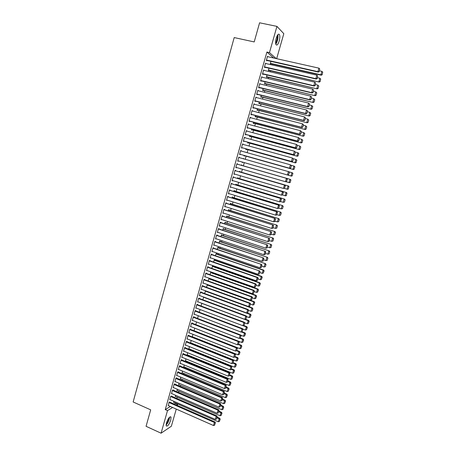 <?xml version="1.0" encoding="UTF-8"?>
<svg xmlns="http://www.w3.org/2000/svg" width="456" height="456" viewBox="0 0 456 456"><rect width="100%" height="100%" fill="white"/><g stroke="black" fill="none" stroke-linecap="round" stroke-linejoin="round"><path stroke-width="0.68" d="M166.469 422.906C168.19 418.283 169.7 416.334 171.006 417.046L170.778 420.079C169.073 424.678 167.563 426.628 166.24 425.932L166.469 422.906M276.245 38.139C277.396 34.662 278.462 33.459 279.431 34.536C280.024 35.956 279.944 38.133 279.18 41.068C278.035 44.534 276.974 45.731 275.994 44.659C275.401 43.257 275.487 41.086 276.245 38.139M174.272 404.113L175.531 403.024M176.831 398.487L177.219 397.142M178.552 392.473L178.906 391.242M180.274 386.449L180.593 385.326M182.001 380.407L182.292 379.398M183.734 374.353L183.99 373.458M185.467 368.283L185.695 367.502M187.211 362.201L187.399 361.534M188.955 356.102L189.109 355.549M190.705 349.986L190.825 349.547M192.455 343.858L192.546 343.539M210.946 279.203L211.037 278.89M212.707 273.036L212.844 272.568M214.48 266.851L214.656 266.23M216.247 260.655L216.475 259.874M218.025 254.442L218.293 253.507M219.809 248.218L220.123 247.118M221.593 241.976L221.952 240.717M223.383 235.718L223.788 234.298M225.178 229.442L225.629 227.863M226.974 223.155L227.47 221.411M228.775 216.851L229.322 214.947M230.588 210.529L231.175 208.46M232.395 204.197L233.033 201.962M234.213 197.841L234.897 195.447M236.031 191.474L236.767 188.915M237.861 185.096L238.642 182.366M239.691 178.695L240.517 175.799M241.526 172.282L242.398 169.216M243.361 165.853L244.285 162.632M245.231 159.309L246.132 156.174M247.129 152.68L247.978 149.705M249.027 146.04L249.837 143.218M250.931 139.382L251.695 136.714M252.841 132.707L253.559 130.199M254.756 126.016L255.428 123.661M256.677 119.301L257.304 117.112M258.598 112.575L259.179 110.54M260.53 105.832L261.066 103.957M262.462 99.066L262.952 97.356M264.4 92.289L264.845 90.738M266.344 85.489L266.743 84.103M268.293 78.677L268.641 77.452M270.248 71.843L270.55 70.783M272.209 64.991L272.46 64.096M175.423 403.406L177.618 404.369L177.31 405.447M176.267 409.089L171.359 426.223L161.076 433.2L167.506 410.617L172.596 407.47M161.076 433.2L146.062 426.303L150.691 409.853L133.135 401.975L234.202 37.574L254.209 41.929L259.589 22.8L276.94 26.38L283.814 33.687L276.655 58.681M175.531 396.406L175.212 396.6L175.588 395.267M171.365 396.104L170.755 396.207L169.735 399.804L170.065 399.61M178.917 384.613L178.581 384.801L179.037 383.194M174.785 384.106L174.87 383.804L174.181 384.174L173.155 387.788L173.497 387.6M182.32 372.757L181.967 372.945L182.503 371.064M178.216 372.039L178.307 371.737L177.623 372.085L176.592 375.715L176.951 375.527M185.74 360.85L185.364 361.032L185.98 358.878M181.67 359.921L181.756 359.619L181.083 359.932L180.04 363.586L180.422 363.403M189.177 348.886L188.784 349.062L189.479 346.628M185.136 347.74L185.227 347.432L184.555 347.723L183.511 351.394L183.916 351.211M192.991 334.322L192.25 336.933M188.624 335.502L188.71 335.194L188.049 335.451L187 339.139L187.427 338.968M196.525 321.953L195.766 324.609M192.124 323.201L192.215 322.894L191.56 323.122L190.505 326.827L190.961 326.661M200.076 309.521L199.3 312.229M195.647 310.838L195.732 310.53L195.088 310.73L194.028 314.458L194.512 314.298M203.644 297.027L202.857 299.786M199.181 298.418L199.272 298.11L198.628 298.281L197.568 302.02L198.092 301.872M207.503 284.572L206.425 287.28M202.738 285.935L202.823 285.621L202.19 285.764L201.124 289.526L201.695 289.389M211.219 272.506L211.305 272.198L210.7 272.306L210.016 274.711M205.77 273.19L204.698 276.969L205.325 276.849L204.784 276.655L252.385 293.704L253.336 290.483L253.861 290.324L205.77 273.201L206.397 273.076L206.311 273.389M214.747 260.137L214.839 259.829L214.24 259.903L213.619 262.08M209.897 260.786L209.988 260.467L209.367 260.547L208.289 264.349L208.922 264.224M218.299 247.705L218.39 247.397L217.803 247.443L217.244 249.386M213.505 248.115L213.596 247.796L212.986 247.847L211.897 251.666L212.53 251.535M221.867 235.216L221.958 234.903L221.377 234.92L220.886 236.63M217.13 235.381L217.221 235.062L216.617 235.079L215.528 238.915L216.161 238.779M225.458 222.665L225.543 222.346L224.968 222.34L224.551 223.805M220.778 222.585L220.869 222.26L220.271 222.254L219.171 226.108L219.815 225.965M229.06 210.051L229.151 209.731L228.581 209.692L228.228 210.923M224.437 209.72L224.529 209.401L223.942 209.355L222.836 213.231L223.48 213.083M232.68 197.374L232.771 197.055L232.212 196.981L231.927 197.972M228.12 196.798L228.211 196.473L227.63 196.399L226.518 200.292L227.168 200.138M236.316 184.634L236.407 184.315L235.855 184.213L235.644 184.954M231.819 183.802L231.91 183.477L231.334 183.375L230.223 187.285L230.873 187.131M239.976 171.826L240.067 171.507L239.52 171.376L239.383 171.872M238.972 175.343L238.437 175.184L238.967 175.355M235.535 170.749L235.627 170.419L235.062 170.282L233.945 174.215L234.595 174.055M243.202 158.488L243.743 158.642L243.139 158.711M242.729 162.188L242.638 162.507L242.102 162.353L242.193 162.017L290.962 175.993L242.193 162.028M238.801 157.138L239.366 157.297L238.807 157.126L237.684 161.076L238.243 161.242L238.334 160.911M239.366 157.297L239.275 157.616M246.422 149.272L246.325 149.596L245.795 149.408L245.966 148.816M242.558 143.948L243.122 144.102L242.569 143.896L241.441 147.875L241.993 148.069L242.09 147.738M243.122 144.102L243.042 144.387M250.127 136.293L250.036 136.618L249.512 136.395L249.751 135.552M246.331 130.695L246.895 130.844L246.354 130.61L245.22 134.6L245.761 134.828L245.858 134.497M253.855 123.245L253.758 123.576L253.245 123.325L253.559 122.219M250.122 117.369L250.692 117.517L250.156 117.249L249.016 121.262L249.552 121.524L249.649 121.188M257.6 110.141L257.503 110.466L256.996 110.181L257.389 108.813M253.935 103.979L254.505 104.122L253.981 103.82L252.829 107.855L253.359 108.152L253.456 107.816M261.362 96.963L261.271 97.293L260.769 96.974L261.231 95.344M257.765 90.522L258.341 90.659L257.822 90.316L256.665 94.375L257.19 94.706L257.287 94.369M265.147 83.722L265.05 84.052L264.56 83.704L265.101 81.801M261.613 76.99L262.194 77.127L261.681 76.751L260.524 80.826L261.037 81.196L261.134 80.854M268.949 70.412L268.852 70.748L268.367 70.361L268.989 68.189M265.489 63.39L266.07 63.526L265.563 63.11L264.4 67.214L264.902 67.613L264.999 67.271M273.691 58.015L266.902 52.041L165.249 409.608L170.373 406.49M267.427 56.567L268.014 56.698L267.512 56.265L266.344 60.374L266.845 60.796L266.942 60.454M270.858 63.732L270.761 64.068L270.277 63.663L270.938 61.355M263.551 70.201L264.127 70.332L263.619 69.939L262.456 74.032L262.969 74.413L263.066 74.071M267.045 77.075L266.948 77.406L266.458 77.041L267.039 75.006M259.686 83.761L260.268 83.904L259.749 83.545L258.592 87.609L259.111 87.957L259.207 87.62M263.255 90.351L263.158 90.681L262.662 90.345L263.163 88.578M255.844 97.259L256.42 97.402L255.896 97.077L254.744 101.124L255.274 101.437L255.366 101.101M259.481 103.558L259.384 103.888L258.877 103.586L259.31 102.087M252.025 110.683L252.595 110.831L252.065 110.54L250.92 114.564L251.455 114.844L251.547 114.513M255.725 116.702L255.628 117.027L255.115 116.759L255.468 115.522M248.224 124.038L248.794 124.192L248.252 123.935L247.112 127.942L247.654 128.187L247.75 127.851M251.991 129.778L251.894 130.102L251.376 129.869L251.655 128.894M244.439 137.33L245.009 137.484L244.462 137.262L243.327 141.246L243.874 141.457L243.971 141.126M248.269 142.791L248.178 143.116L247.648 142.91L247.853 142.192M240.677 150.548L241.241 150.708L240.688 150.52L239.56 154.487L240.118 154.664L240.209 154.333M241.241 150.708L241.156 151.01M245.049 152.03L245.59 152.184L245.026 152.093M244.576 155.735L244.479 156.06L243.943 155.889L244.08 155.428M237.399 164.194L237.496 163.869L236.932 163.71L235.809 167.654L236.464 167.489M241.811 165.403L241.902 165.083L241.361 164.935L241.258 165.306M240.853 168.766L240.312 168.606M233.677 177.287L233.768 176.956L233.198 176.837L232.081 180.758L232.731 180.599M238.146 178.239L238.237 177.92L237.69 177.8L237.508 178.421M229.966 190.312L230.058 189.987L229.482 189.895L228.37 193.8L229.015 193.646M234.498 191.007L234.589 190.694L234.031 190.602L233.785 191.469M226.279 203.268L226.37 202.943L225.783 202.886L224.677 206.773L225.321 206.619M230.867 203.718L230.958 203.399L230.394 203.342L230.075 204.453M222.602 216.161L222.699 215.842L222.1 215.813L221 219.678L221.644 219.535M227.253 216.361L227.344 216.047L226.774 216.024L226.387 217.375M218.954 228.992L219.045 228.673L218.441 228.673L217.347 232.52L217.985 232.383M223.662 228.946L223.748 228.633L223.172 228.638L222.716 230.229M215.317 241.754L215.409 241.435L214.799 241.475L213.71 245.299L214.349 245.163M220.083 241.469L220.174 241.156L219.587 241.19L219.068 243.014M211.698 254.459L211.789 254.14L211.174 254.209L210.091 258.016L210.723 257.885M216.526 253.929L216.611 253.616L216.019 253.684L215.431 255.742M208.101 267.096L208.192 266.783L207.565 266.88L206.488 270.664L207.115 270.562L206.574 270.368M212.98 266.327L213.072 266.019L212.467 266.116L211.818 268.402M204.522 279.67L204.607 279.357L203.98 279.482L202.909 283.256L203.507 283.125M209.458 278.667L209.543 278.359L208.939 278.485L208.221 281.004M200.959 292.182L201.045 291.874L200.406 292.028L199.34 295.779L199.888 295.636M205.337 291.099L251.877 308.153L252.396 307.96L205.485 290.78L204.636 293.539M197.414 304.637L197.499 304.329L196.855 304.511L195.795 308.245L196.302 308.091M201.854 303.28L201.079 306.016M193.885 317.028L193.971 316.72L193.321 316.937L192.261 320.648L192.734 320.488M198.297 315.746L197.534 318.43M190.374 329.357L190.46 329.05L189.804 329.295L188.75 332.994L189.189 332.823M194.758 328.143L194.005 330.782M186.88 341.63L186.966 341.322L186.299 341.595L185.256 345.272L185.666 345.101M190.904 342.883L190.5 343.054L191.235 340.484M183.403 353.839L183.489 353.531L182.816 353.833L181.773 357.493L182.166 357.316M187.456 354.876L187.074 355.053L187.73 352.762M179.943 365.986L180.029 365.683L179.35 366.014L178.313 369.656L178.684 369.474M184.03 366.812L183.665 366.994L184.241 364.982M176.5 378.081L176.586 377.779L175.902 378.138L174.87 381.763L175.224 381.569M180.616 378.691L180.268 378.879L180.764 377.14M173.075 390.114L173.16 389.812L172.465 390.199L171.439 393.807L171.775 393.613M177.224 390.518L176.894 390.707L177.31 389.236M169.66 402.089L169.051 402.203L168.35 405.595M173.85 402.289L173.531 402.477L173.873 401.28M176.478 405.076L177.618 404.369M165.249 409.608L167.506 410.617M266.902 52.041L269.467 52.611L276.94 26.38M276.182 58.573L269.467 52.611M235.815 167.637L236.373 167.802M240.261 168.783L240.802 168.942M233.951 174.181L234.509 174.346M232.093 180.707L232.651 180.872M230.24 187.216L230.799 187.382M228.393 193.709L228.952 193.88M226.552 200.184L227.105 200.355M224.711 206.648L225.264 206.819M222.876 213.089L223.429 213.265M221.046 219.518L221.599 219.695M219.222 225.931L219.775 226.108M217.404 232.326L217.951 232.509M215.585 238.705L216.133 238.887M213.773 245.071L214.32 245.254M211.966 251.416L212.513 251.604M210.165 257.748L210.706 257.936M208.369 264.07L208.911 264.258M267.415 56.612L318.926 68.149L317.889 71.666L318.271 72.065L319.189 71.615L319.764 68.993L319.189 71.615M266.361 60.323L318.271 72.065M266.441 60.032L317.889 71.666L319.035 71.455M319.764 68.993L318.926 68.149M270.294 63.606L321.258 75.2L320.887 74.812L270.374 63.333M319.422 70.811L321.907 71.375L322.723 72.202L322.153 74.761L322.723 72.202M322.01 74.607L320.887 74.812L321.907 71.375M322.153 74.761L321.258 75.2M265.466 63.452L316.857 75.172L315.82 78.677L316.207 79.059L317.119 78.62L317.69 76.015L317.119 78.62M264.417 67.14L316.207 79.059M264.497 66.872L315.82 78.677L316.966 78.466M317.69 76.015L316.857 75.172M263.522 70.281L314.788 82.177L315.774 83.169L315.056 85.608L315.774 83.169M262.485 73.935L314.15 86.036L313.757 85.677L314.788 82.177L315.62 83.015M262.553 73.69L313.757 85.677L314.902 85.466M314.15 86.036L315.056 85.608M268.39 70.281L319.228 82.051L268.464 70.024M317.393 77.685L319.873 78.25L320.688 79.076L320.123 81.624L320.688 79.076M319.975 81.476L318.858 81.681L319.873 78.25M320.123 81.624L319.228 82.051M266.486 76.944L317.205 88.88L266.555 76.705M315.375 84.537L317.843 85.112L318.807 86.076L318.1 88.464L318.807 86.076M317.952 88.327L316.834 88.532L317.843 85.112L318.658 85.933M318.1 88.464L317.205 88.88M277.539 35.095L277.721 35.887C277.829 39.034 277.145 41.616 275.686 43.639M275.612 42.984C276.843 40.989 277.396 38.68 277.271 36.07L277.202 35.671M275.789 44.135C277.39 41.724 278.12 38.811 277.983 35.391L277.841 34.684M166.104 425.095C168.104 422.826 169.267 420.187 169.586 417.177M169.261 417.502C169.022 420.232 167.973 422.604 166.126 424.627M166.223 423.937L168.823 418.032M261.584 77.092L312.73 89.165L313.717 90.14L312.998 92.579L313.717 90.14M260.553 80.718L312.098 92.995L311.699 92.653L312.73 89.165L313.563 90.003M260.621 80.49L311.699 92.653L312.839 92.443M312.098 92.995L312.998 92.579M259.652 83.881L310.673 96.136L311.665 97.099L310.946 99.528L311.665 97.099M258.632 87.484L310.046 99.938L309.647 99.613L310.673 96.136L311.505 96.963M258.689 87.273L309.647 99.613L310.787 99.397M310.046 99.938L310.946 99.528M264.588 83.59L315.193 95.697L264.651 83.368M313.357 91.365L315.82 91.952L316.783 92.904L316.076 95.293L316.783 92.904M315.928 95.156L314.811 95.367L315.82 91.952L316.635 92.767M316.076 95.293L315.193 95.697M262.696 90.214L313.181 102.497L262.753 90.014M311.345 98.182L313.802 98.775L314.771 99.716L314.064 102.098L314.771 99.716M313.91 101.973L312.793 102.184L313.802 98.775L314.617 99.59M314.064 102.098L313.181 102.497M257.725 90.659L308.621 103.084L309.613 104.036L308.9 106.465L309.613 104.036M256.711 94.227L308.005 106.864L307.6 106.55L308.621 103.084L309.453 103.911M256.762 94.039L307.6 106.55L308.735 106.339M308.005 106.864L308.9 106.465M260.809 96.826L311.174 109.275L260.86 96.644M309.333 104.983L311.79 105.581L312.759 106.51L312.052 108.887L312.759 106.51M311.898 108.767L310.787 108.978L311.79 105.581L312.605 106.39M312.052 108.887L311.174 109.275M255.805 97.413L306.575 110.016L307.572 110.956L306.859 113.379L307.572 110.956M254.796 100.958L305.965 113.766L305.554 113.476L306.575 110.016L307.407 110.836M254.841 100.787L305.554 113.476L306.694 113.259M305.965 113.766L306.859 113.379M258.928 103.421L309.174 116.035L258.974 103.255M307.333 111.76L309.784 112.37L310.753 113.293L310.051 115.659L310.753 113.293M309.892 115.545L308.78 115.756L309.784 112.37L310.593 113.173M310.051 115.659L309.174 116.035M253.884 104.156L304.54 116.93L305.531 117.859L304.819 120.27L305.531 117.859M252.886 107.667L303.935 120.652L303.519 120.378L304.54 116.93L305.366 117.751M252.926 107.519L303.519 120.378L304.654 120.162M303.935 120.652L304.819 120.27M257.047 109.999L307.179 122.784L257.093 109.85M305.338 118.526L307.777 119.141L308.752 120.053L308.051 122.413L308.752 120.053M307.891 122.311L306.78 122.521L307.777 119.141L308.592 119.945M308.051 122.413L307.179 122.784M251.968 110.876L302.505 123.827L303.502 124.744L302.79 127.15L303.502 124.744M250.977 114.365L301.906 127.52L301.49 127.264L302.505 123.827L303.337 124.642M251.017 114.234L301.49 127.264L302.624 127.047M301.906 127.52L302.79 127.15M255.178 116.559L305.189 129.51L255.212 116.434M303.348 125.269L305.782 125.896L306.751 126.796L306.056 129.151L306.751 126.796M305.896 129.054L304.785 129.265L305.782 125.896L306.592 126.694M306.056 129.151L305.189 129.51M250.065 117.58L300.475 130.701L301.473 131.613L300.766 134.007L301.473 131.613M249.079 121.039L299.888 134.372L299.461 134.132L300.475 130.701L301.308 131.51M249.107 120.925L299.461 134.132L300.595 133.916M299.888 134.372L300.766 134.007M253.308 123.103L303.2 136.219L253.336 122.995M301.359 131.995L303.787 132.633L304.762 133.517L304.067 135.871L304.762 133.517M303.907 135.78L302.795 135.991L303.787 132.633L304.602 133.426M304.067 135.871L303.2 136.219M248.161 124.271L298.452 137.558L299.45 138.459L298.743 140.853L299.45 138.459M247.18 127.703L297.871 141.2L297.443 140.984L298.452 137.558L299.284 138.367M247.209 127.606L297.443 140.984L298.577 140.761M297.871 141.2L298.743 140.853M251.444 129.635L301.222 142.91L251.467 129.544M299.375 138.709L301.804 139.348L302.778 140.226L302.083 142.574L302.778 140.226M301.918 142.489L300.812 142.705L301.804 139.348L302.613 140.14M302.083 142.574L301.222 142.91M246.257 130.94L296.434 144.404L297.437 145.287L296.731 147.676L297.437 145.287M245.288 134.343L295.858 148.018L295.425 147.812L296.434 144.404L297.261 145.207M245.311 134.269L295.425 147.812L296.56 147.596M295.858 148.018L296.731 147.676M249.58 136.144L299.25 149.591L249.603 136.07M297.403 145.401L299.82 146.051L300.795 146.917L300.105 149.255L300.795 146.917M299.94 149.18L298.834 149.397L299.82 146.051L300.635 146.838M300.105 149.255L299.25 149.591M244.365 137.592L294.422 151.227L295.425 152.099L294.718 154.481L295.425 152.099M243.407 140.972L293.852 154.812L293.413 154.63L294.422 151.227L295.249 152.025M243.418 140.915L293.413 154.63L294.547 154.407M293.852 154.812L294.718 154.481M247.728 142.642L297.278 156.248L247.745 142.585M295.397 152.07L298.264 152.92L298.822 153.592L297.962 155.855L298.822 153.592M297.962 155.855L296.856 156.072L297.842 152.737L298.657 153.518M298.133 155.923L297.278 156.248M242.478 144.233L292.41 158.027L293.419 158.893L292.718 161.27L293.419 158.893M241.526 147.579L291.851 161.589L291.412 161.424L292.41 158.027L293.242 158.825M241.532 147.544L291.412 161.424L292.541 161.202M291.851 161.589L292.718 161.27M245.875 149.118L295.311 162.889L245.887 149.083M293.236 158.677L296.292 159.571L296.85 160.25L295.995 162.513L296.85 160.25M295.995 162.513L294.889 162.729L295.87 159.4L296.685 160.181M296.161 162.575L295.311 162.889M240.591 150.85L290.409 164.815L291.418 165.67L290.717 168.036L291.418 165.67M239.645 154.174L289.856 168.35L289.412 168.201L290.409 164.815L291.241 165.608M239.651 154.156L289.412 168.201L290.54 167.979M289.856 168.35L290.717 168.036M244.034 155.581L293.35 169.512L244.04 155.564M291.088 165.26L294.331 166.206L294.884 166.89L294.029 169.153L294.884 166.89M294.029 169.153L292.923 169.37L293.903 166.052L294.718 166.828M294.2 169.21L293.35 169.512M238.716 157.451L288.865 171.724L289.423 172.431L288.545 174.739L289.423 172.431M288.545 174.739L287.417 174.961L237.775 160.751L287.867 175.093L287.417 174.961L288.414 171.587L289.241 172.374M287.867 175.093L288.722 174.79M288.95 171.832L292.376 172.818L292.929 173.514L292.068 175.777L292.929 173.514M292.068 175.777L290.962 175.993L291.943 172.687L292.752 173.457M292.239 175.822L291.395 176.124M236.841 164.04L286.875 178.461L236.841 164.035M286.733 181.528L285.427 181.705L286.419 178.336L287.251 179.122L286.556 181.482L287.251 179.122M235.906 167.329L285.427 181.705L286.556 181.482M286.875 178.461L287.428 179.174M290.29 182.423L290.797 180.069L290.29 182.423L289.446 182.713L286.083 181.75M241.27 165.254L290.421 179.419L241.27 165.249M290.113 182.383L289.007 182.605L289.987 179.299L290.797 180.069M290.968 180.114L290.421 179.419M234.971 170.612L284.892 185.176L234.977 170.584M284.755 188.242L283.444 188.431L284.436 185.073L285.262 185.854L284.567 188.203L285.262 185.854M234.036 173.89L283.444 188.431L284.567 188.203M284.892 185.176L285.445 185.894M288.34 189.006L288.847 186.664L288.34 189.006L287.502 189.286L284.322 188.391M239.428 171.695L288.477 186.002L239.44 171.673M288.163 188.972L287.063 189.194L288.032 185.9L288.847 186.664M289.018 186.703L288.477 186.002M233.101 177.162L282.914 191.879L233.119 177.122M282.771 194.946L281.466 195.139L282.452 191.788L283.279 192.569L282.589 194.911L283.279 192.569M232.172 180.433L281.466 195.139L282.589 194.911M282.914 191.879L283.467 192.603M286.396 195.573L286.898 193.247L286.396 195.573L285.564 195.846L282.572 195.008M237.599 178.119L286.533 192.569L237.61 178.079M286.22 195.544L285.114 195.766L286.089 192.483L286.898 193.247M287.075 193.276L286.533 192.569M231.243 183.7L280.942 198.559L231.26 183.637M280.799 201.626L279.488 201.831L280.474 198.485L281.306 199.261L280.617 201.603L281.306 199.261M230.314 186.96L279.488 201.831L280.617 201.603M280.942 198.559L281.489 199.289M284.458 202.122L285.137 199.831L284.458 202.122L283.176 202.327L280.805 201.609M235.763 184.532L284.595 199.118L235.78 184.469M284.276 202.099L283.176 202.327L284.145 199.05L284.954 199.808M285.137 199.831L284.595 199.118M229.385 190.22L278.975 205.223L229.408 190.141M278.833 208.289L277.522 208.506L278.508 205.171L279.334 205.941L278.644 208.272L279.334 205.941M228.462 193.475L277.522 208.506L278.644 208.272M278.975 205.223L279.522 205.964M282.52 208.654L283.199 206.374L282.52 208.654L281.244 208.865L278.878 208.141M233.939 190.921L282.663 205.65L233.962 190.847M282.344 208.637L281.244 208.865L282.207 205.599L283.016 206.351M283.199 206.374L282.663 205.65M227.538 196.724L277.014 211.869L227.567 196.627M276.872 214.941L275.561 215.158L276.541 211.835L277.368 212.599L276.678 214.93L277.368 212.599M226.615 199.967L275.561 215.158L276.678 214.93M277.014 211.869L277.556 212.616M280.594 215.175L281.266 212.895L280.594 215.175L279.311 215.386L276.952 214.656M232.121 197.3L280.736 212.165L232.144 197.209M280.411 215.164L279.311 215.386L280.275 212.131L281.084 212.878M281.266 212.895L280.736 212.165M225.691 203.211L275.059 218.504L225.72 203.097M274.911 221.57L273.6 221.798L274.58 218.481L275.407 219.245L274.723 221.565L275.407 219.245M224.768 206.448L273.6 221.798L274.723 221.565M275.059 218.504L275.595 219.25M278.673 221.673L279.346 219.399L278.673 221.673L277.39 221.895L275.036 221.154M230.303 203.661L278.81 218.663L230.337 203.553M278.485 221.667L277.39 221.895L278.348 218.646L279.157 219.393M279.346 219.399L278.81 218.663M223.85 209.68L273.104 225.116L223.885 209.549M272.962 228.182L271.645 228.422L272.625 225.11L273.452 225.868L272.768 228.188L273.452 225.868M222.927 212.912L271.645 228.422L272.768 228.188M273.104 225.116L273.64 225.874M276.752 228.154L277.425 225.891L276.752 228.154L275.47 228.388L273.121 227.641M228.49 210.011L276.895 225.144L228.524 209.88M276.564 228.16L275.47 228.388L276.427 225.144L277.237 225.885M277.425 225.891L276.895 225.144M222.009 216.133L271.16 231.711L222.055 215.984M271.012 234.783L269.695 235.022L270.67 231.722L271.497 232.48L270.818 234.789L271.497 232.48M221.092 219.359L269.695 235.022L270.818 234.789M271.16 231.711L271.69 232.475M274.837 234.623L275.504 232.36L274.837 234.623L273.554 234.863L271.212 234.105M226.683 216.338L274.979 231.614L226.723 216.195M274.649 234.629L273.554 234.863L274.512 231.625L275.321 232.366M275.504 232.36L274.979 231.614M220.18 222.574L269.217 238.288L220.225 222.403M269.068 241.361L267.757 241.612L268.726 238.323L269.553 239.075L268.875 241.378L269.553 239.075M219.262 225.788L267.757 241.612L268.875 241.378M269.217 238.288L269.747 239.058M272.927 241.076L273.594 238.819L272.927 241.076L271.645 241.321L269.308 240.557M224.882 222.653L273.07 238.066L224.928 222.494M272.739 241.087L271.645 241.321L272.597 238.089L273.406 238.83M273.594 238.819L273.07 238.066M218.35 228.997L267.284 244.855L218.401 228.809M267.13 247.921L265.814 248.184L266.783 244.9L267.609 245.647L266.931 247.944L267.609 245.647M217.438 232.201L265.814 248.184L266.931 247.944M267.284 244.855L267.809 245.63M271.024 247.505L271.69 245.26L271.024 247.505L269.741 247.762L267.404 246.992M223.081 228.952L271.166 244.496L223.132 228.775M270.83 247.528L269.741 247.762L270.693 244.541L271.497 245.277M271.69 245.26L271.166 244.496M216.526 235.404L265.352 251.398L216.583 235.199M265.198 254.471L263.881 254.733L264.85 251.461L265.677 252.208L264.999 254.499L265.677 252.208M215.62 238.596L263.881 254.733L264.999 254.499M265.352 251.398L265.876 252.179M269.125 253.924L269.787 251.683L269.125 253.924L267.837 254.186L265.512 253.411M221.285 235.233L269.268 250.914L221.342 235.04M268.932 253.952L267.837 254.186L268.789 250.977L269.599 251.706M269.787 251.683L269.268 250.914M214.708 241.794L263.425 257.931L214.77 241.572M263.272 260.997L261.955 261.271L262.918 258.005L263.745 258.746L263.066 261.031L263.745 258.746M213.801 244.98L261.955 261.271L263.066 261.031M263.425 257.931L263.944 258.717M267.227 260.33L267.889 258.09L267.227 260.33L265.945 260.593L263.619 259.812M219.496 241.503L267.376 257.315L219.558 241.292M267.034 260.359L265.945 260.593L266.891 257.395L267.7 258.119M267.889 258.09L267.376 257.315M212.895 248.167L261.499 264.44L212.963 247.927M261.345 267.512L260.034 267.792L260.992 264.537L261.818 265.272L261.145 267.552L261.818 265.272M211.989 251.347L260.034 267.792L261.145 267.552M261.499 264.44L262.018 265.232M265.341 266.714L266.002 264.48L265.341 266.714L264.052 266.988L261.738 266.196M217.711 247.756L265.489 263.705L217.774 247.528M265.141 266.754L264.052 266.988L264.999 263.796L265.802 264.52M266.002 264.48L265.489 263.705M211.082 254.522L259.584 270.938L211.156 254.271M210.182 257.697L258.113 274.295L259.071 271.046L259.897 271.782L259.225 274.056L259.897 271.782M259.584 270.938L260.102 271.736M259.225 274.056L258.113 274.295M215.933 253.992L263.106 270.18L262.166 273.366L259.857 272.568M263.916 270.898L263.255 273.127L264.115 270.858L263.106 270.18L263.602 270.072L216.001 253.753M262.166 273.366L263.255 273.127M264.115 270.858L263.602 270.072M209.281 260.866L257.155 277.539L257.674 277.413L209.355 260.593M208.381 264.03L256.198 280.782L257.155 277.539L257.982 278.274L257.309 280.543L257.982 278.274M257.674 277.413L258.187 278.223M257.309 280.543L256.198 280.782M214.155 260.216L261.225 276.547L260.285 279.727L257.976 278.924M262.029 277.265L261.373 279.488L262.228 277.214L261.225 276.547L261.721 276.427L214.229 259.954M260.285 279.727L261.373 279.488M262.228 277.214L261.721 276.427M207.48 267.193L255.246 284.02L255.765 283.877L207.56 266.902M206.579 270.351L254.288 287.251L255.246 284.02L256.067 284.749L255.4 287.006L256.067 284.749M255.765 283.877L256.278 284.686M255.4 287.006L254.288 287.251M212.382 266.424L259.344 282.902L258.409 286.072L256.107 285.262M260.154 283.615L259.498 285.832L260.353 283.558L259.344 282.902L259.846 282.766L212.462 266.144M258.409 286.072L259.498 285.832M260.353 283.558L259.846 282.766M205.684 273.503L253.336 290.483L254.163 291.207L253.496 293.464L254.163 291.207M253.861 290.324L254.374 291.139M253.496 293.464L252.385 293.704M210.615 272.614L257.469 289.235L256.534 292.399L254.243 291.583M258.278 289.948L257.623 292.159L258.478 289.885L257.469 289.235L257.976 289.087L210.695 272.323M256.534 292.399L257.623 292.159M258.478 289.885L257.976 289.087M203.889 279.802L251.438 296.924L251.968 296.753L203.997 279.482M202.994 282.942L250.486 300.145L251.438 296.924L252.259 297.648L251.598 299.9L252.259 297.648M251.968 296.753L252.47 297.574M251.598 299.9L250.486 300.145M208.848 278.793L255.605 295.556L254.67 298.714L252.379 297.888M256.409 296.269L255.753 298.475L256.608 296.2L255.605 295.556L256.112 295.391L208.939 278.485M254.67 298.714L255.753 298.475M256.608 296.2L256.112 295.391M202.105 286.077L249.54 303.354L250.076 303.166L202.242 285.752M201.21 289.212L248.594 306.563L249.54 303.354L250.361 304.072L249.7 306.318L250.361 304.072M250.076 303.166L250.578 303.998M249.7 306.318L248.594 306.563M207.092 284.954L253.735 301.866L252.806 305.013L250.521 304.18M254.545 302.567L253.889 304.773L254.75 302.493L253.735 301.866L254.248 301.684L207.212 284.641M252.806 305.013L253.889 304.773M254.75 302.493L254.248 301.684M200.321 292.342L247.648 309.767L248.184 309.561L200.486 292.011M199.432 295.471L246.702 312.97L247.648 309.767L248.469 310.479L247.807 312.719L248.469 310.479M248.184 309.561L248.685 310.399M247.807 312.719L246.702 312.97M252.681 308.854L252.236 310.969L252.886 308.775L251.877 308.153L250.948 311.294L248.668 310.456M250.948 311.294L252.031 311.049M252.886 308.775L252.396 307.96M198.542 298.589L245.761 316.162L246.303 315.945L198.73 298.252M197.653 301.712L244.821 319.354L245.761 316.162L246.582 316.874L245.926 319.109L246.582 316.874M246.303 315.945L246.799 316.783M245.926 319.109L244.821 319.354M203.581 297.232L250.019 314.429L249.096 317.558L246.742 316.681M250.828 315.125L250.179 317.319L251.034 315.039L250.019 314.429L250.543 314.218L246.992 312.901M249.096 317.558L250.179 317.319M251.034 315.039L250.543 314.218M196.77 304.825L243.88 322.546L244.427 322.306L196.986 304.477M195.88 307.937L242.94 325.726L243.88 322.546L244.701 323.253L244.045 325.481L244.701 323.253M244.427 322.306L244.918 323.156M244.045 325.481L242.94 325.726M201.837 303.348L248.172 320.688L247.249 323.811L244.752 322.871M248.976 321.383L248.326 323.566L249.187 321.292L248.172 320.688L248.697 320.46L245.396 319.228M247.249 323.811L248.326 323.566M249.187 321.292L248.697 320.46M194.997 311.043L241.999 328.907L242.552 328.656L195.236 310.684M194.113 314.144L241.064 332.082L241.999 328.907L242.826 329.614L242.165 331.831L242.826 329.614M242.552 328.656L243.042 329.511M242.165 331.831L241.064 332.082M243.065 325.698L246.325 326.929L245.402 330.047L242.774 329.05M247.129 327.619L246.485 329.802L247.34 327.522L246.325 326.929L246.85 326.69L243.8 325.533M245.402 330.047L246.485 329.802M247.34 327.522L246.85 326.69M193.23 317.245L240.13 335.257L240.682 334.989L193.492 316.88M192.352 320.34L239.195 338.42L240.13 335.257L240.95 335.958L240.295 338.175L240.95 335.958M240.682 334.989L241.173 335.85M240.295 338.175L239.195 338.42M241.446 331.996L244.484 333.159L243.561 336.266L240.808 335.206M245.288 333.843L244.644 336.021L245.499 333.741L244.484 333.159L245.014 332.903L242.187 331.825M243.561 336.266L244.644 336.021M245.499 333.741L245.014 332.903M191.469 323.429L238.26 341.59L238.819 341.305L191.754 323.053M190.591 326.519L237.331 344.747L238.26 341.59L239.081 342.285L238.431 344.497L239.081 342.285M238.819 341.305L239.303 342.171M238.431 344.497L237.331 344.747M239.822 338.278L242.643 339.372L241.726 342.467L238.847 341.35M243.447 340.056L242.809 342.222L243.664 339.942L242.643 339.372L243.179 339.099L240.506 338.067M241.726 342.467L242.809 342.222M243.664 339.942L243.179 339.099M189.713 329.602L236.396 347.905L236.96 347.603L190.015 329.215M188.835 332.686L235.467 351.057L236.396 347.905L237.217 348.595L236.567 350.801L237.217 348.595M236.96 347.603L237.445 348.475M192.307 336.733L238.072 354.831L238.984 351.747L236.573 350.801L235.467 351.057M238.197 344.548L240.814 345.568L239.896 348.658L194.028 330.697M241.617 346.246L240.973 348.412L241.828 346.132L240.814 345.568L241.349 345.283L238.693 344.246M239.896 348.658L240.973 348.412M241.828 346.132L241.349 345.283M187.963 335.758L234.538 354.204L235.102 353.89L188.277 335.365M187.085 338.831L233.614 357.344L234.538 354.204L235.359 354.893L234.709 357.094L235.359 354.893M235.102 353.89L235.587 354.768M234.709 357.094L233.614 357.344M239.788 352.425L239.149 354.586L240.004 352.306L238.984 351.747L239.525 351.445L236.875 350.402M238.072 354.831L239.149 354.586M240.004 352.306L239.525 351.445M186.213 341.903L232.685 360.485L233.255 360.16L186.544 341.493M185.341 344.97L231.762 363.62L232.685 360.485L233.506 361.175L232.856 363.369L233.506 361.175M233.255 360.16L233.734 361.044M232.856 363.369L231.762 363.62M234.868 357.002L237.16 357.914L236.248 360.992L190.585 342.752M237.964 358.587L237.325 360.742L238.18 358.462L237.16 357.914L237.707 357.601L235.062 356.546M236.248 360.992L237.325 360.742M238.18 358.462L237.707 357.601M184.469 348.031L230.839 366.755L231.409 366.413L184.817 347.609M183.603 351.086L229.915 369.884L230.839 366.755L231.654 367.439L231.01 369.628L231.654 367.439M231.409 366.413L231.882 367.302M231.01 369.628L229.915 369.884M233.107 363.17L235.342 364.065L234.435 367.137L188.869 348.76M236.145 364.737L235.507 366.886L236.362 364.606L235.342 364.065L235.894 363.734L233.25 362.674M234.435 367.137L235.507 366.886M236.362 364.606L235.894 363.734M182.731 354.141L228.992 373.008L229.567 372.649L183.09 353.713M181.864 357.19L228.068 376.126L228.992 373.008L229.813 373.686L229.168 375.869L229.813 373.686M229.567 372.649L230.041 373.544M229.168 375.869L228.068 376.126M231.295 369.297L233.529 370.198L232.623 373.264L187.16 354.751M234.327 370.87L233.694 373.014L234.549 370.734L233.529 370.198L234.082 369.856L231.443 368.79M232.623 373.264L233.694 373.014M234.549 370.734L234.082 369.856M180.998 360.234L227.151 379.244L227.732 378.873L181.368 359.795M180.131 363.278L226.233 382.356L227.151 379.244L227.971 379.922L227.327 382.099L227.971 379.922M227.732 378.873L228.205 379.774M227.327 382.099L226.233 382.356M229.488 375.408L231.716 376.32L230.81 379.375L185.45 360.73M232.52 376.987L231.887 379.124L232.742 376.844L231.716 376.32L232.275 375.966L229.642 374.889M230.81 379.375L231.887 379.124M232.742 376.844L232.275 375.966M179.265 366.316L225.315 385.462L225.902 385.081L179.653 365.866M178.399 369.354L224.403 388.569L225.315 385.462L226.136 386.141L225.492 388.312L226.136 386.141M225.902 385.081L226.37 385.981M225.492 388.312L224.403 388.569M227.692 381.507L229.909 382.424L229.009 385.474L183.751 366.698M230.713 383.091L230.08 385.223L230.935 382.937L229.909 382.424L230.474 382.054L227.846 380.971M229.009 385.474L230.08 385.223M230.935 382.937L230.474 382.054M177.538 372.387L223.486 391.67L224.073 391.271L177.937 371.925M176.677 375.413L222.574 394.765L223.486 391.67L224.306 392.342L223.662 394.508L224.306 392.342M224.073 391.271L224.54 392.177M223.662 394.508L222.574 394.765M225.891 387.594L228.108 388.518L227.208 391.556L182.047 372.643M228.912 389.179L228.279 391.305L229.134 389.019L228.108 388.518L228.673 388.13L226.056 387.041M227.208 391.556L228.279 391.305M229.134 389.019L228.673 388.13M175.816 378.44L221.662 397.86L222.249 397.444L176.227 377.967M174.956 381.461L220.75 400.949L221.662 397.86L222.477 398.527L221.838 400.687L222.477 398.527M222.249 397.444L222.716 398.362M221.838 400.687L220.75 400.949M224.101 393.665L226.313 394.594L225.418 397.626L180.354 378.583M227.111 395.249L226.484 397.37L227.339 395.09L226.313 394.594L226.883 394.195L224.266 393.095M225.418 397.626L226.484 397.37M227.339 395.09L226.883 394.195M174.095 384.476L219.838 404.033L220.436 403.606L174.523 383.992M173.24 387.486L218.931 407.117L219.838 404.033L220.658 404.7L220.02 406.855L220.658 404.7M220.436 403.606L220.892 404.529M220.02 406.855L218.931 407.117M222.311 399.718L224.517 400.653L223.622 403.68L178.661 384.505M225.321 401.308L224.694 403.423L225.549 401.143L224.517 400.653L225.093 400.243L222.488 399.137M223.622 403.68L224.694 403.423M225.549 401.143L225.093 400.243M172.379 390.496L218.019 410.195L218.618 409.75L172.818 390M171.524 393.505L217.113 413.267L218.019 410.195L218.84 410.856L218.202 413.005L218.84 410.856M218.618 409.75L219.079 410.679M218.202 413.005L217.113 413.267M220.533 405.754L222.733 406.701L221.838 409.716L176.979 390.41M223.531 407.35L222.904 409.459L223.759 407.179L222.733 406.701L223.309 406.273L220.704 405.156M221.838 409.716L222.904 409.459M223.759 407.179L223.309 406.273M170.669 396.509L216.207 416.339L216.811 415.878L171.12 396.002M169.82 399.507L215.306 419.406L216.207 416.339L217.027 416.995L216.395 419.144L217.027 416.995M216.811 415.878L217.267 416.812M216.395 419.144L215.306 419.406M218.749 411.779L220.949 412.731L220.06 415.741L175.292 396.304M221.747 413.375L221.126 415.484L221.981 413.199L220.949 412.731L221.525 412.292L218.931 411.169M220.06 415.741L221.126 415.484M221.981 413.199L221.525 412.292M168.965 402.5L214.4 422.467L215.004 421.994L169.421 401.981M168.116 405.492L213.499 425.522L214.4 422.467L215.215 423.122L214.588 425.26L215.215 423.122M215.004 421.994L215.46 422.929M214.588 425.26L213.499 425.522M216.976 417.793L219.171 418.745L218.281 421.749L173.616 402.186M219.969 419.389L219.347 421.492L220.202 419.207L219.171 418.745L219.752 418.294L217.164 417.166M218.281 421.749L219.347 421.492M220.202 419.207L219.752 418.294M171.006 417.046L170.287 416.727"/></g></svg>
